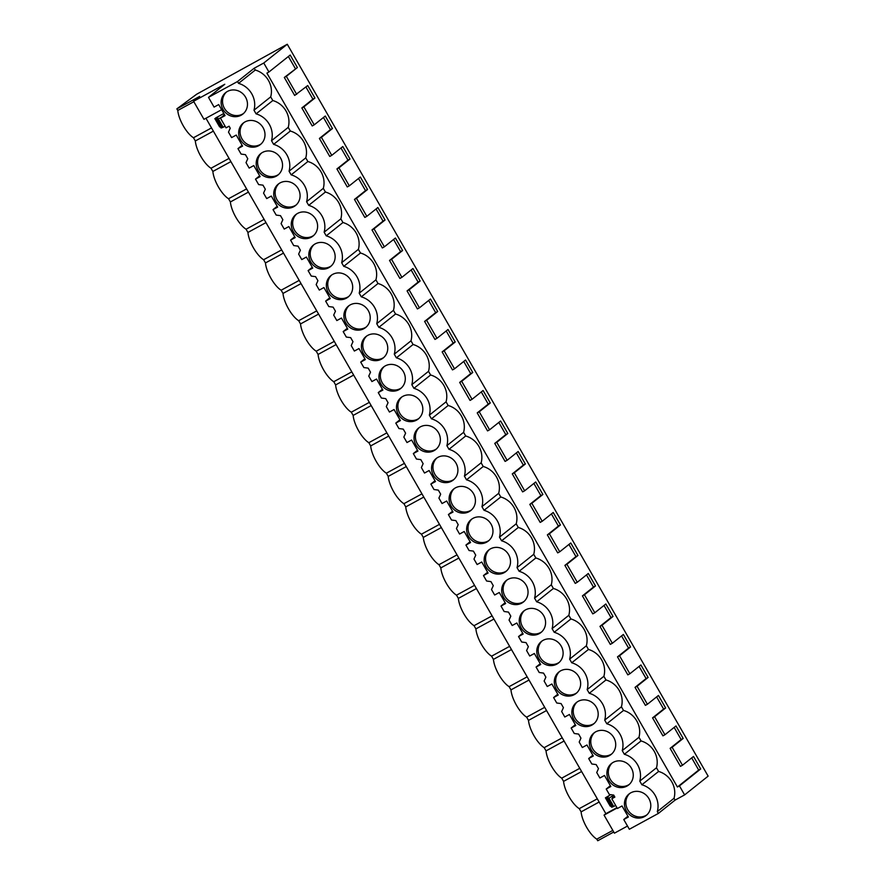 <?xml version="1.0" encoding="UTF-8"?>
<svg xmlns="http://www.w3.org/2000/svg" width="885" height="885" viewBox="0 0 885 885"><rect width="100%" height="100%" fill="white"/><g stroke="black" fill="none" stroke-linecap="round" stroke-linejoin="round"><path stroke-width="1.33" d="M237.501 81.542L254.216 68.211L263.763 63.012L287.271 44.25L196.702 94.197L176.867 108.855L199.678 96.41L193.583 101.277L224.779 84.263L208.495 97.361L214.082 107.096L218.706 104.574L225.055 115.614L220.431 118.125L226.029 127.86L229.071 126.201L230.233 128.225L228.485 132.13L231.616 137.584L236.24 135.062L242.59 146.102L237.965 148.625L241.107 154.078L245.444 154.665L247.767 158.714L246.019 162.63L249.161 168.084L253.774 165.561L260.124 176.602L255.5 179.124L258.641 184.578L262.978 185.164L265.312 189.213L263.553 193.129L266.695 198.583L271.308 196.061L277.658 207.101L273.034 209.612L276.175 215.066L280.512 215.663L282.846 219.712L281.087 223.617L284.229 229.071L288.853 226.549L295.192 237.589L290.579 240.112L293.709 245.565L298.046 246.152L299.219 248.176L300.38 250.201L298.632 254.117L301.763 259.57L306.387 257.048L312.737 268.089L308.113 270.611L311.243 276.065L315.58 276.651L316.753 278.675L317.914 280.7L316.166 284.616L319.297 290.07L323.921 287.548L330.271 298.588L325.647 301.099L328.777 306.553L333.125 307.15L335.448 311.199L333.7 315.104L336.831 320.558L341.455 318.036L347.805 329.076L343.181 331.598L346.312 337.052L350.659 337.639L352.982 341.687L351.234 345.604L354.365 351.057L358.989 348.535L365.339 359.576L360.715 362.098L363.857 367.552L368.193 368.138L370.516 372.187L368.768 376.103L371.91 381.557L376.523 379.034L382.873 390.075L378.249 392.586L381.391 398.04L385.727 398.637L388.061 402.686L386.302 406.591L389.444 412.045L394.057 409.523L400.407 420.563L395.794 423.085L398.925 428.539L403.261 429.125L405.595 433.174L403.848 437.09L406.978 442.544L411.602 440.022L417.941 451.062L413.328 453.585L416.459 459.038L420.795 459.625L421.968 461.649L423.13 463.674L421.382 467.59L424.512 473.044L429.137 470.521L435.486 481.562L430.862 484.073L433.993 489.527L438.341 490.124L440.664 494.173L438.916 498.078L442.046 503.532L446.671 501.01L453.02 512.05L448.396 514.572L451.527 520.026L455.875 520.612L458.198 524.661L456.45 528.577L459.58 534.031L464.205 531.509L470.555 542.549L465.93 545.072L469.072 550.525L473.409 551.112L475.732 555.16L473.984 559.077L477.126 564.53L481.739 562.008L488.089 573.049L483.464 575.56L486.606 581.014L490.943 581.611L493.277 585.66L491.518 589.565L494.66 595.019L499.273 592.496L505.623 603.537L500.998 606.059L504.14 611.513L508.477 612.099L510.811 616.159L509.052 620.064L512.194 625.518L516.818 622.996L523.157 634.036L518.544 636.558L521.674 642.012L526.011 642.598L527.183 644.623L528.345 646.647L526.597 650.563L529.728 656.017L534.352 653.495L540.702 664.535L536.078 667.047L539.208 672.5L543.545 673.098L544.717 675.122L545.879 677.147L544.131 681.052L547.262 686.506L551.886 683.983L558.236 695.024L553.612 697.546L556.742 703L561.09 703.586L563.413 707.646L561.665 711.551L564.796 717.005L569.42 714.483L575.77 725.523L571.146 728.045L574.276 733.499L578.624 734.085L580.947 738.134L579.199 742.05L582.33 747.504L586.954 744.982L593.304 756.022L588.68 758.533L591.822 763.987L596.158 764.585L598.481 768.634L596.733 772.539L599.875 777.992L604.488 775.47L610.838 786.511L606.214 789.033L609.356 794.487L613.692 795.073L614.854 797.097L611.812 798.768L617.409 808.492L622.022 805.969L628.372 817.01L623.759 819.532L629.346 829.256L658.363 813.437L657.312 811.611A21.306 19.846 -128.6 0 0 641.879 784.774L639.778 781.112A21.306 19.846 -128.6 0 0 624.345 754.274L622.244 750.613A21.306 19.846 -128.6 0 0 606.8 723.775L604.698 720.125A21.306 19.846 -128.6 0 0 589.266 693.287L587.164 689.625A21.306 19.846 -128.6 0 0 571.732 662.788L569.63 659.126A21.306 19.846 -128.6 0 0 554.198 632.288L552.096 628.638A21.306 19.846 -128.6 0 0 536.664 601.8L534.562 598.138A21.306 19.846 -128.6 0 0 519.13 571.301L517.028 567.639A21.306 19.846 -128.6 0 0 501.596 540.801L499.483 537.151A21.306 19.846 -128.6 0 0 484.051 510.313L481.949 506.651A21.306 19.846 -128.6 0 0 466.517 479.814L464.415 476.152A21.306 19.846 -128.6 0 0 448.983 449.315L446.881 445.664A21.306 19.846 -128.6 0 0 431.449 418.826L429.347 415.165A21.306 19.846 -128.6 0 0 413.915 388.327L411.813 384.665A21.306 19.846 -128.6 0 0 396.38 357.828L394.279 354.177A21.306 19.846 -128.6 0 0 378.835 327.339L376.733 323.678A21.306 19.846 -128.6 0 0 361.301 296.84L359.199 293.178A21.306 19.846 -128.6 0 0 343.767 266.341L341.665 262.69A21.306 19.846 -128.6 0 0 326.233 235.841L324.131 232.191A21.306 19.846 -128.6 0 0 308.699 205.353L306.597 201.691A21.306 19.846 -128.6 0 0 291.165 174.854L289.063 171.203A21.306 19.846 -128.6 0 0 273.631 144.355L271.518 140.704A21.306 19.846 -128.6 0 0 256.086 113.866L253.984 110.205A21.306 19.846 -128.6 0 0 238.552 83.367L237.501 81.542L208.495 97.361M613.759 832L597.729 840.75L596.8 839.146A19.381 6.947 61.4 0 1 586.655 827.342A19.381 6.947 61.4 0 1 581.113 811.866L579.266 808.647A19.381 6.947 61.4 0 1 569.121 796.843A19.381 6.947 61.4 0 1 563.579 781.366L561.732 778.147A19.381 6.947 61.4 0 1 551.587 766.344A19.381 6.947 61.4 0 1 546.045 750.867L544.198 747.659A19.381 6.947 61.4 0 1 534.042 735.855A19.381 6.947 61.4 0 1 528.5 720.379L526.652 717.16A19.381 6.947 61.4 0 1 516.508 705.356A19.381 6.947 61.4 0 1 510.966 689.88L509.118 686.66A19.381 6.947 61.4 0 1 498.974 674.857A19.381 6.947 61.4 0 1 493.432 659.38L491.584 656.172A19.381 6.947 61.4 0 1 481.44 644.369A19.381 6.947 61.4 0 1 475.898 628.892L474.05 625.673A19.381 6.947 61.4 0 1 463.906 613.869A19.381 6.947 61.4 0 1 458.364 598.393L456.516 595.174A19.381 6.947 61.4 0 1 446.372 583.37A19.381 6.947 61.4 0 1 440.83 567.893L438.982 564.685A19.381 6.947 61.4 0 1 428.838 552.882A19.381 6.947 61.4 0 1 423.295 537.405L421.448 534.186A19.381 6.947 61.4 0 1 411.293 522.382A19.381 6.947 61.4 0 1 405.75 506.906L403.903 503.687A19.381 6.947 61.4 0 1 393.759 491.883A19.381 6.947 61.4 0 1 388.216 476.407L386.369 473.198A19.381 6.947 61.4 0 1 376.225 461.395A19.381 6.947 61.4 0 1 370.682 445.918L368.835 442.699A19.381 6.947 61.4 0 1 358.69 430.895A19.381 6.947 61.4 0 1 353.148 415.419L351.301 412.2A19.381 6.947 61.4 0 1 341.156 400.396A19.381 6.947 61.4 0 1 335.614 384.92L333.767 381.712A19.381 6.947 61.4 0 1 323.622 369.908A19.381 6.947 61.4 0 1 318.08 354.431L316.233 351.212A19.381 6.947 61.4 0 1 306.077 339.409A19.381 6.947 61.4 0 1 300.535 323.932L298.688 320.713A19.381 6.947 61.4 0 1 288.543 308.909A19.381 6.947 61.4 0 1 283.001 293.433L281.153 290.225A19.381 6.947 61.4 0 1 271.009 278.421A19.381 6.947 61.4 0 1 265.467 262.933L263.619 259.725A19.381 6.947 61.4 0 1 253.475 247.922A19.381 6.947 61.4 0 1 247.933 232.445L246.085 229.226A19.381 6.947 61.4 0 1 235.941 217.422A19.381 6.947 61.4 0 1 230.399 201.946L228.551 198.738A19.381 6.947 61.4 0 1 218.407 186.934A19.381 6.947 61.4 0 1 212.865 171.447L211.017 168.239A19.381 6.947 61.4 0 1 200.873 156.435A19.381 6.947 61.4 0 1 195.331 140.958L193.483 137.739A19.381 6.947 61.4 0 1 183.328 125.936A19.381 6.947 61.4 0 1 177.785 110.459L176.867 108.855M193.826 101.72L177.785 110.459M617.122 807.994L604.057 815.118L614.433 833.172L627.498 826.048M604.057 815.118L605.86 813.691L205.962 118.247M193.583 101.277L203.959 119.331L221.648 109.685M241.14 115.216A13.74 12.799 -128.6 0 0 242.866 114.065A13.74 12.799 -128.6 0 0 244.968 96.233A13.74 12.799 -128.6 0 0 227.456 91.42A13.74 12.799 -128.6 0 0 225.73 92.571A13.74 12.799 -128.6 0 0 223.628 110.404A13.74 12.799 -128.6 0 0 241.14 115.216M367.74 335.393A13.74 12.799 -128.6 0 0 366.014 336.543A13.74 12.799 -128.6 0 0 363.912 354.365A13.74 12.799 -128.6 0 0 381.424 359.177A13.74 12.799 -128.6 0 0 383.15 358.027A13.74 12.799 -128.6 0 0 385.252 340.194A13.74 12.799 -128.6 0 0 367.74 335.393M469.105 511.652A13.74 12.799 -128.6 0 0 470.831 510.501A13.74 12.799 -128.6 0 0 472.933 492.68A13.74 12.799 -128.6 0 0 455.421 487.867A13.74 12.799 -128.6 0 0 453.695 489.018A13.74 12.799 -128.6 0 0 451.593 506.851A13.74 12.799 -128.6 0 0 469.105 511.652M486.639 542.151A13.74 12.799 -128.6 0 0 488.365 541A13.74 12.799 -128.6 0 0 490.467 523.168A13.74 12.799 -128.6 0 0 472.955 518.367A13.74 12.799 -128.6 0 0 471.229 519.517A13.74 12.799 -128.6 0 0 469.127 537.339A13.74 12.799 -128.6 0 0 486.639 542.151M504.173 572.65A13.74 12.799 -128.6 0 0 505.899 571.5A13.74 12.799 -128.6 0 0 508.001 553.667A13.74 12.799 -128.6 0 0 490.5 548.855A13.74 12.799 -128.6 0 0 488.763 550.005A13.74 12.799 -128.6 0 0 486.661 567.838A13.74 12.799 -128.6 0 0 504.173 572.65M539.242 633.638A13.74 12.799 -128.6 0 0 540.978 632.487A13.74 12.799 -128.6 0 0 543.08 614.655A13.74 12.799 -128.6 0 0 525.568 609.853A13.74 12.799 -128.6 0 0 523.832 611.004A13.74 12.799 -128.6 0 0 521.73 628.826A13.74 12.799 -128.6 0 0 539.242 633.638M543.102 640.342A13.74 12.799 -128.6 0 0 541.377 641.492A13.74 12.799 -128.6 0 0 539.275 659.325A13.74 12.799 -128.6 0 0 556.776 664.137A13.74 12.799 -128.6 0 0 558.512 662.987A13.74 12.799 -128.6 0 0 560.614 645.154A13.74 12.799 -128.6 0 0 543.102 640.342M560.636 670.841A13.74 12.799 -128.6 0 0 558.911 671.992A13.74 12.799 -128.6 0 0 556.809 689.824A13.74 12.799 -128.6 0 0 574.321 694.625A13.74 12.799 -128.6 0 0 576.047 693.475A13.74 12.799 -128.6 0 0 578.148 675.653A13.74 12.799 -128.6 0 0 560.636 670.841M311.277 237.191A13.74 12.799 -128.6 0 0 313.013 236.041A13.74 12.799 -128.6 0 0 315.115 218.219A13.74 12.799 -128.6 0 0 297.603 213.407A13.74 12.799 -128.6 0 0 295.867 214.557A13.74 12.799 -128.6 0 0 293.765 232.39A13.74 12.799 -128.6 0 0 311.277 237.191M363.89 328.678A13.74 12.799 -128.6 0 0 365.616 327.527A13.74 12.799 -128.6 0 0 367.717 309.706A13.74 12.799 -128.6 0 0 350.206 304.894A13.74 12.799 -128.6 0 0 348.48 306.044A13.74 12.799 -128.6 0 0 346.378 323.877A13.74 12.799 -128.6 0 0 363.89 328.678M346.356 298.19A13.74 12.799 -128.6 0 0 348.082 297.039A13.74 12.799 -128.6 0 0 350.183 279.206A13.74 12.799 -128.6 0 0 332.672 274.394A13.74 12.799 -128.6 0 0 330.946 275.545A13.74 12.799 -128.6 0 0 328.844 293.377A13.74 12.799 -128.6 0 0 346.356 298.19M244.99 121.92A13.74 12.799 -128.6 0 0 243.264 123.07A13.74 12.799 -128.6 0 0 241.162 140.903A13.74 12.799 -128.6 0 0 258.674 145.704A13.74 12.799 -128.6 0 0 260.4 144.554A13.74 12.799 -128.6 0 0 262.502 126.732A13.74 12.799 -128.6 0 0 244.99 121.92M276.209 176.203A13.74 12.799 -128.6 0 0 277.934 175.053A13.74 12.799 -128.6 0 0 280.036 157.22A13.74 12.799 -128.6 0 0 262.535 152.419A13.74 12.799 -128.6 0 0 260.798 153.57A13.74 12.799 -128.6 0 0 258.697 171.391A13.74 12.799 -128.6 0 0 276.209 176.203M609.389 755.624A13.74 12.799 -128.6 0 0 611.115 754.474A13.74 12.799 -128.6 0 0 613.216 736.641A13.74 12.799 -128.6 0 0 595.705 731.829A13.74 12.799 -128.6 0 0 593.979 732.979A13.74 12.799 -128.6 0 0 591.877 750.812A13.74 12.799 -128.6 0 0 609.389 755.624M416.492 420.165A13.74 12.799 -128.6 0 0 418.229 419.014A13.74 12.799 -128.6 0 0 420.331 401.193A13.74 12.799 -128.6 0 0 402.819 396.38A13.74 12.799 -128.6 0 0 401.082 397.531A13.74 12.799 -128.6 0 0 398.98 415.364A13.74 12.799 -128.6 0 0 416.492 420.165M420.353 426.88A13.74 12.799 -128.6 0 0 418.627 428.03A13.74 12.799 -128.6 0 0 416.514 445.852A13.74 12.799 -128.6 0 0 434.026 450.664A13.74 12.799 -128.6 0 0 435.763 449.514A13.74 12.799 -128.6 0 0 437.865 431.681A13.74 12.799 -128.6 0 0 420.353 426.88M613.25 762.328A13.74 12.799 -128.6 0 0 611.513 763.478A13.74 12.799 -128.6 0 0 609.411 781.311A13.74 12.799 -128.6 0 0 626.923 786.112A13.74 12.799 -128.6 0 0 628.649 784.962A13.74 12.799 -128.6 0 0 630.762 767.14A13.74 12.799 -128.6 0 0 613.25 762.328M451.571 481.163A13.74 12.799 -128.6 0 0 453.297 480.013A13.74 12.799 -128.6 0 0 455.399 462.18A13.74 12.799 -128.6 0 0 437.887 457.368A13.74 12.799 -128.6 0 0 436.161 458.519A13.74 12.799 -128.6 0 0 434.059 476.351A13.74 12.799 -128.6 0 0 451.571 481.163M385.285 365.881A13.74 12.799 -128.6 0 0 383.548 367.032A13.74 12.799 -128.6 0 0 381.446 384.864A13.74 12.799 -128.6 0 0 398.958 389.677A13.74 12.799 -128.6 0 0 400.684 388.526A13.74 12.799 -128.6 0 0 402.797 370.693A13.74 12.799 -128.6 0 0 385.285 365.881M644.457 816.612A13.74 12.799 -128.6 0 0 646.194 815.461A13.74 12.799 -128.6 0 0 648.296 797.628A13.74 12.799 -128.6 0 0 630.784 792.827A13.74 12.799 -128.6 0 0 629.047 793.978A13.74 12.799 -128.6 0 0 626.945 811.799A13.74 12.799 -128.6 0 0 644.457 816.612M280.069 182.907A13.74 12.799 -128.6 0 0 278.332 184.058A13.74 12.799 -128.6 0 0 276.231 201.891A13.74 12.799 -128.6 0 0 293.743 206.703A13.74 12.799 -128.6 0 0 295.479 205.552A13.74 12.799 -128.6 0 0 297.581 187.72A13.74 12.799 -128.6 0 0 280.069 182.907M591.855 725.125A13.74 12.799 -128.6 0 0 593.581 723.974A13.74 12.799 -128.6 0 0 595.682 706.142A13.74 12.799 -128.6 0 0 578.17 701.34A13.74 12.799 -128.6 0 0 576.445 702.491A13.74 12.799 -128.6 0 0 574.343 720.313A13.74 12.799 -128.6 0 0 591.855 725.125M315.137 243.906A13.74 12.799 -128.6 0 0 313.412 245.056A13.74 12.799 -128.6 0 0 311.299 262.878A13.74 12.799 -128.6 0 0 328.811 267.69A13.74 12.799 -128.6 0 0 330.548 266.54A13.74 12.799 -128.6 0 0 332.649 248.707A13.74 12.799 -128.6 0 0 315.137 243.906M508.034 579.354A13.74 12.799 -128.6 0 0 506.297 580.505A13.74 12.799 -128.6 0 0 504.196 598.337A13.74 12.799 -128.6 0 0 521.707 603.139A13.74 12.799 -128.6 0 0 523.444 601.988A13.74 12.799 -128.6 0 0 525.546 584.166A13.74 12.799 -128.6 0 0 508.034 579.354M254.216 68.211L255.267 70.037L238.552 83.367M255.267 70.037A21.306 19.846 51.4 0 1 270.699 96.874L272.801 100.536A21.306 19.846 51.4 0 1 288.233 127.374L290.335 131.035A21.306 19.846 51.4 0 1 305.767 157.873L307.869 161.524A21.306 19.846 51.4 0 1 323.302 188.361L325.415 192.023A21.306 19.846 51.4 0 1 340.847 218.861L342.949 222.522A21.306 19.846 51.4 0 1 358.381 249.36L360.483 253.01A21.306 19.846 51.4 0 1 375.915 279.848L378.017 283.51A21.306 19.846 51.4 0 1 393.449 310.347L395.551 314.009A21.306 19.846 51.4 0 1 410.983 340.847L413.085 344.497A21.306 19.846 51.4 0 1 428.517 371.335L430.619 374.997A21.306 19.846 51.4 0 1 446.062 401.834L448.164 405.496A21.306 19.846 51.4 0 1 463.596 432.334L465.698 435.984A21.306 19.846 51.4 0 1 481.13 462.822L483.232 466.483A21.306 19.846 51.4 0 1 498.664 493.321L500.766 496.983A21.306 19.846 51.4 0 1 516.198 523.82L518.3 527.471A21.306 19.846 51.4 0 1 533.732 554.309L535.834 557.97A21.306 19.846 51.4 0 1 551.278 584.808L553.379 588.47A21.306 19.846 51.4 0 1 568.812 615.307L570.913 618.958A21.306 19.846 51.4 0 1 586.346 645.796L588.448 649.457A21.306 19.846 51.4 0 1 603.88 676.295L605.982 679.957A21.306 19.846 51.4 0 1 621.414 706.794L623.516 710.445A21.306 19.846 51.4 0 1 638.948 737.282L641.05 740.944A21.306 19.846 51.4 0 1 656.482 767.782L658.595 771.443A21.306 19.846 51.4 0 1 674.027 798.281L675.078 800.106L684.614 794.907L708.133 776.145L287.271 44.25M263.763 63.012L268.929 72.006L266.905 73.101L677.423 787.008L679.448 785.902L684.614 794.907M268.929 72.006L290.191 55.047L297.382 67.548L284.317 77.46L294.661 95.447L307.737 85.535L314.927 98.036L312.903 99.142L305.911 86.984M296.685 94.352L286.342 76.353L297.382 67.548M679.448 785.902L700.71 768.943L693.519 756.443L682.479 765.248L672.124 747.261L683.176 738.455L675.985 725.943L664.934 734.76L654.59 716.761L665.642 707.956L658.451 695.455L647.4 704.261L637.056 686.262L648.108 677.456L640.917 664.956L629.866 673.762L619.522 655.774L630.562 646.957L623.372 634.457L612.332 643.273L601.988 625.275L613.028 616.469L605.838 603.968L594.797 612.774L584.454 594.775L595.494 585.97L588.304 573.469L577.263 582.275L566.909 564.287L577.96 555.47L570.77 542.97L559.729 551.786L549.375 533.788L560.426 524.982L553.236 512.481L542.184 521.287L531.841 503.288L542.892 494.483L535.702 481.982L524.65 490.788L514.307 472.8L525.347 463.983L518.167 451.483L507.116 460.3L496.773 442.301L507.813 433.495L500.622 420.994L489.582 429.8L479.239 411.802L490.279 402.996L483.088 390.495L472.048 399.301L461.704 381.313L472.745 372.497L465.554 359.996L454.514 368.813L444.159 350.814L455.211 342.008L448.02 329.508L436.969 338.313L426.625 320.315L437.677 311.509L430.486 299.008L419.435 307.814L409.091 289.826L420.132 281.01L412.952 268.509L401.901 277.326L391.557 259.327L402.598 250.521L395.407 238.021L384.367 246.826L379.189 237.833L374.023 228.828L385.063 220.022L377.873 207.521L366.833 216.327L356.489 198.34L367.529 189.523L360.339 177.022L349.298 185.839L338.944 167.84L349.995 159.034L342.805 146.534L331.764 155.34L321.41 137.341L332.461 128.535L325.271 116.035L314.219 124.84L303.876 106.853L314.927 98.036M675.078 800.106L658.363 813.437M612.84 830.395L596.8 839.146M599.145 802.02L581.113 811.866M597.298 798.812L579.266 808.647M581.611 771.532L563.579 781.366M579.764 768.313L561.732 778.147M564.077 741.033L546.045 750.867M562.229 737.825L544.198 747.659M546.543 710.533L528.5 720.379M544.695 707.325L526.652 717.16M529.009 680.045L510.966 689.88M527.161 676.826L509.118 686.66M511.475 649.546L493.432 659.38M509.627 646.338L491.584 656.172M493.941 619.046L475.898 628.892M492.093 615.838L474.05 625.673M476.395 588.558L458.364 598.393M474.548 585.339L456.516 595.174M458.861 558.059L440.83 567.893M457.014 554.851L438.982 564.685M441.327 527.56L423.295 537.405M439.48 524.351L421.448 534.186M423.793 497.071L405.75 506.906M421.946 493.852L403.903 503.687M406.259 466.572L388.216 476.407M404.412 463.364L386.369 473.198M388.725 436.073L370.682 445.918M386.878 432.865L368.835 442.699M371.18 405.584L353.148 415.419M369.333 402.365L351.301 412.2M353.646 375.085L335.614 384.92M351.799 371.877L333.767 381.712M336.112 344.586L318.08 354.431M334.264 341.378L316.233 351.212M318.578 314.098L300.535 323.932M316.73 310.878L298.688 320.713M301.044 283.598L283.001 293.433M299.196 280.39L281.153 290.225M283.51 253.099L265.467 262.933M281.662 249.891L263.619 259.725M265.976 222.611L247.933 232.445M264.128 219.391L246.085 229.226M248.431 192.111L230.399 201.946M246.583 188.903L228.551 198.738M230.897 161.612L212.865 171.447M229.049 158.404L211.017 168.239M213.362 131.124L195.331 140.958M211.515 127.905L193.483 137.739M616.922 807.651L605.86 813.691M615.672 805.483L612.73 806.877A21.14 1.239 150.1 0 1 611.513 807.098L606.745 798.812L608.327 796.611L605.406 797.816L610.75 794.675M221.427 117.329L217.4 119.375A21.14 1.239 150.1 0 1 216.183 119.608A21.14 1.239 150.1 0 1 216.283 119.353L217.776 117.417L215.741 117.904L223.828 113.49M611.812 798.768L614.544 796.566M606.214 789.033L610.373 785.692M588.68 758.533L592.839 755.204M571.146 728.045L575.294 724.704M553.612 697.546L557.76 694.205M536.078 667.047L540.226 663.717M518.544 636.558L522.692 633.217M500.998 606.059L505.158 602.718M483.464 575.56L487.624 572.23M465.93 545.072L470.079 541.731M448.396 514.572L452.545 511.231M430.862 484.073L435.011 480.743M413.328 453.585L417.477 450.244M395.794 423.085L399.943 419.744M378.249 392.586L382.409 389.256M360.715 362.098L364.863 358.757M343.181 331.598L347.329 328.258M325.647 301.099L329.795 297.769M308.113 270.611L312.261 267.27M290.579 240.112L294.727 236.771M273.034 209.612L277.193 206.282M255.5 179.124L259.659 175.783M237.965 148.625L242.114 145.284M220.431 118.125L224.58 114.796M224.403 114.475L223.097 115.99M225.122 126.278L222.168 127.672A21.14 1.239 150.1 0 1 220.951 127.905L216.183 119.608M220.243 126.655L219.613 126.909L214.845 118.612M606.833 798.558L608.957 798.215L613.759 795.139M610.794 805.859L610.174 806.113L605.406 797.816M623.759 819.532L627.908 816.191M674.027 798.281L657.312 811.611M658.595 771.443L641.879 784.774M656.482 767.782L639.778 781.112M641.05 740.944L624.345 754.274M638.948 737.282L622.244 750.613M623.516 710.445L606.8 723.775M621.414 706.794L604.698 720.125M605.982 679.957L589.266 693.287M603.88 676.295L587.164 689.625M588.448 649.457L571.732 662.788M586.346 645.796L569.63 659.126M570.913 618.958L554.198 632.288M568.812 615.307L552.096 628.638M553.379 588.47L536.664 601.8M551.278 584.808L534.562 598.138M535.834 557.97L519.13 571.301M533.732 554.309L517.028 567.639M518.3 527.471L501.596 540.801M516.198 523.82L499.483 537.151M500.766 496.983L484.051 510.313M498.664 493.321L481.949 506.651M483.232 466.483L466.517 479.814M481.13 462.822L464.415 476.152M465.698 435.984L448.983 449.315M463.596 432.334L446.881 445.664M448.164 405.496L431.449 418.826M446.062 401.834L429.347 415.165M430.619 374.997L413.915 388.327M428.517 371.335L411.813 384.665M413.085 344.497L396.38 357.828M410.983 340.847L394.279 354.177M395.551 314.009L378.835 327.339M393.449 310.347L376.733 323.678M378.017 283.51L361.301 296.84M375.915 279.848L359.199 293.178M360.483 253.01L343.767 266.341M358.381 249.36L341.665 262.69M342.949 222.522L326.233 235.841M340.847 218.861L324.131 232.191M325.415 192.023L308.699 205.353M323.302 188.361L306.597 201.691M307.869 161.524L291.165 174.854M305.767 157.873L289.063 171.203M290.335 131.035L273.631 144.355M288.233 127.374L271.518 140.704M272.801 100.536L256.086 113.866M270.699 96.874L253.984 110.205M226.449 92.04A13.74 12.799 -128.6 0 0 225.31 109.674A13.74 12.799 -128.6 0 0 242.545 114.088L243.552 113.479M366.733 336.001A13.74 12.799 -128.6 0 0 365.594 353.646A13.74 12.799 -128.6 0 0 382.829 358.06L383.836 357.44M454.414 488.487A13.74 12.799 -128.6 0 0 453.275 506.12A13.74 12.799 -128.6 0 0 470.51 510.534L471.517 509.915M471.948 518.975A13.74 12.799 -128.6 0 0 470.809 536.62A13.74 12.799 -128.6 0 0 488.044 541.034L489.051 540.414M489.493 549.474A13.74 12.799 -128.6 0 0 488.343 567.108A13.74 12.799 -128.6 0 0 505.578 571.522L506.585 570.913M524.562 610.462A13.74 12.799 -128.6 0 0 523.411 628.107A13.74 12.799 -128.6 0 0 540.647 632.521L541.653 631.901M542.096 640.961A13.74 12.799 -128.6 0 0 540.956 658.595A13.74 12.799 -128.6 0 0 558.181 663.009L559.187 662.4M559.63 671.461A13.74 12.799 -128.6 0 0 558.49 689.094A13.74 12.799 -128.6 0 0 575.726 693.508L576.732 692.889M296.597 214.026A13.74 12.799 -128.6 0 0 295.446 231.66A13.74 12.799 -128.6 0 0 312.682 236.074L313.688 235.454M349.199 305.513A13.74 12.799 -128.6 0 0 348.059 323.147A13.74 12.799 -128.6 0 0 365.295 327.561L366.301 326.941M331.665 275.014A13.74 12.799 -128.6 0 0 330.525 292.647A13.74 12.799 -128.6 0 0 347.761 297.061L348.767 296.453M243.983 122.539A13.74 12.799 -128.6 0 0 242.844 140.173A13.74 12.799 -128.6 0 0 260.079 144.587L261.086 143.967M261.529 153.028A13.74 12.799 -128.6 0 0 260.378 170.672A13.74 12.799 -128.6 0 0 277.613 175.086L278.62 174.467M594.698 732.448A13.74 12.799 -128.6 0 0 593.558 750.082A13.74 12.799 -128.6 0 0 610.794 754.496L611.8 753.887M401.812 397A13.74 12.799 -128.6 0 0 400.662 414.634A13.74 12.799 -128.6 0 0 417.897 419.048L418.904 418.428M419.346 427.488A13.74 12.799 -128.6 0 0 418.207 445.133A13.74 12.799 -128.6 0 0 435.431 449.547L436.438 448.927M612.243 762.947A13.74 12.799 -128.6 0 0 611.092 780.581A13.74 12.799 -128.6 0 0 628.328 784.995L629.335 784.375M436.88 457.987A13.74 12.799 -128.6 0 0 435.741 475.621A13.74 12.799 -128.6 0 0 452.976 480.035L453.983 479.427M384.278 366.501A13.74 12.799 -128.6 0 0 383.128 384.134A13.74 12.799 -128.6 0 0 400.363 388.548L401.37 387.94M629.777 793.436A13.74 12.799 -128.6 0 0 628.627 811.08A13.74 12.799 -128.6 0 0 645.862 815.494L646.869 814.875M279.063 183.527A13.74 12.799 -128.6 0 0 277.912 201.16A13.74 12.799 -128.6 0 0 295.147 205.574L296.154 204.966M577.164 701.949A13.74 12.799 -128.6 0 0 576.024 719.593A13.74 12.799 -128.6 0 0 593.26 724.007L594.266 723.388M314.131 244.514A13.74 12.799 -128.6 0 0 312.991 262.159A13.74 12.799 -128.6 0 0 330.216 266.573L331.222 265.954M507.028 579.974A13.74 12.799 -128.6 0 0 505.877 597.607A13.74 12.799 -128.6 0 0 523.112 602.021L524.119 601.402M700.71 768.943L698.685 770.05L691.694 757.892M677.423 787.008L698.685 770.05M672.124 747.261L670.111 748.356L675.277 757.361L680.454 766.355L682.479 765.248M670.111 748.356L681.151 739.55L674.16 727.404M654.59 716.761L652.566 717.868L662.92 735.855L664.934 734.76M652.566 717.868L663.617 709.051L656.626 696.904M637.056 686.262L635.032 687.368L645.386 705.367L647.4 704.261M635.032 687.368L646.083 678.563L639.092 666.405M619.522 655.774L617.498 656.869L627.841 674.868L629.866 673.762M617.498 656.869L628.549 648.063L621.558 635.917M601.988 625.275L599.964 626.381L610.307 644.369L612.332 643.273M599.964 626.381L611.004 617.564L604.024 605.417M584.454 594.775L582.43 595.882L587.596 604.875L592.773 613.88L594.797 612.774M582.43 595.882L593.47 587.076L586.489 574.918M566.909 564.287L564.895 565.382L570.062 574.387L575.239 583.381L577.263 582.275M564.895 565.382L575.936 556.577L568.944 544.43M549.375 533.788L547.361 534.894L552.528 543.888L557.705 552.882L559.729 551.786M547.361 534.894L558.402 526.077L551.41 513.931M531.841 503.288L529.816 504.395L540.171 522.393L542.184 521.287M529.816 504.395L540.868 495.589L533.876 483.431M514.307 472.8L512.282 473.895L522.626 491.894L524.65 490.788M512.282 473.895L523.334 465.09L516.342 452.943M496.773 442.301L494.748 443.407L505.092 461.395L507.116 460.3M494.748 443.407L505.8 434.59L498.808 422.444M479.239 411.802L477.214 412.908L487.558 430.906L489.582 429.8M477.214 412.908L488.255 404.102L481.274 391.944M461.704 381.313L459.68 382.409L464.846 391.413L470.023 400.407L472.048 399.301M459.68 382.409L470.72 373.603L463.729 361.456M444.159 350.814L442.146 351.92L447.312 360.914L452.489 369.908L454.514 368.813M442.146 351.92L453.186 343.103L446.195 330.957M426.625 320.315L424.601 321.421L434.955 339.42L436.969 338.313M424.601 321.421L435.652 312.615L428.661 300.458M409.091 289.826L407.067 290.922L412.244 299.926L417.421 308.92L419.435 307.814M407.067 290.922L418.118 282.116L411.127 269.958M391.557 259.327L389.533 260.433L399.876 278.421L401.901 277.326M389.533 260.433L400.584 251.617L393.593 239.47M374.023 228.828L371.999 229.934L382.342 247.933L384.367 246.826M371.999 229.934L383.039 221.128L376.059 208.971M356.489 198.34L354.465 199.435L359.631 208.44L364.808 217.433L366.833 216.327M354.465 199.435L365.505 190.629L358.525 178.471M338.944 167.84L336.931 168.946L342.097 177.94L347.274 186.934L349.298 185.839M336.931 168.946L347.971 160.13L340.979 147.983M321.41 137.341L319.397 138.447L329.74 156.446L331.764 155.34M319.397 138.447L330.437 129.641L323.445 117.484M303.876 106.853L301.851 107.948L307.029 116.953L312.206 125.947L314.219 124.84M301.851 107.948L312.903 99.142M295.369 68.643L288.377 56.496M286.342 76.353L284.317 77.46M332.461 128.535L330.437 129.641M349.995 159.034L347.971 160.13M367.529 189.523L365.505 190.629M385.063 220.022L383.039 221.128M402.598 250.521L400.584 251.617M420.132 281.01L418.118 282.116M437.677 311.509L435.652 312.615M455.211 342.008L453.186 343.103M472.745 372.497L470.72 373.603M490.279 402.996L488.255 404.102M507.813 433.495L505.8 434.59M525.347 463.983L523.334 465.09M542.892 494.483L540.868 495.589M560.426 524.982L558.402 526.077M577.96 555.47L575.936 556.577M595.494 585.97L593.47 587.076M613.028 616.469L611.004 617.564M630.562 646.957L628.549 648.063M648.108 677.456L646.083 678.563M665.642 707.956L663.617 709.051M683.176 738.455L681.151 739.55M217.4 119.375L222.168 127.672M218.407 119.01L223.175 127.307M612.73 806.877L607.951 798.58M613.725 806.5L608.957 798.215M612.818 797.96L611.989 796.522M613.958 797.042L613.205 795.726"/></g></svg>
